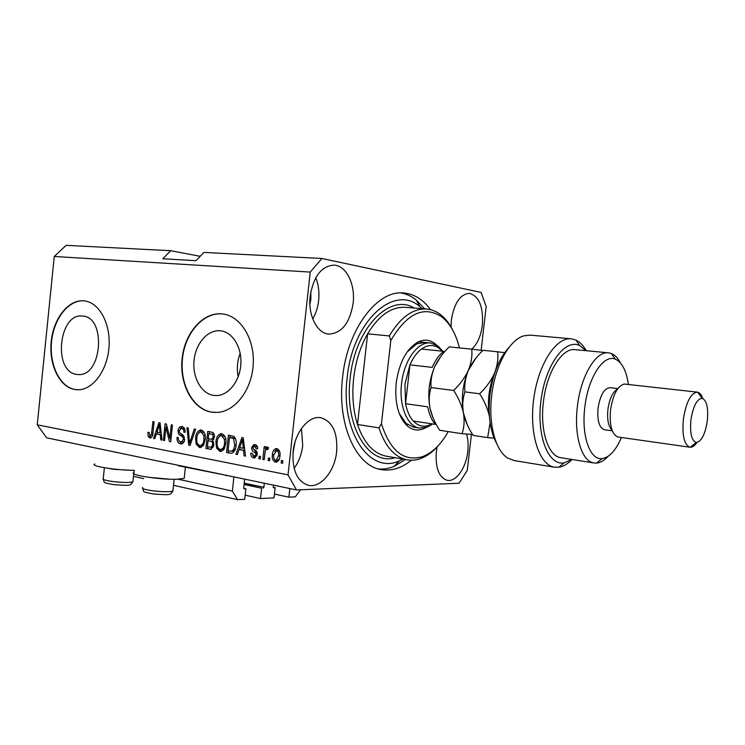 <?xml version="1.0" encoding="UTF-8"?>
<svg xmlns="http://www.w3.org/2000/svg" width="745" height="745" viewBox="0 0 745 745"><rect width="100%" height="100%" fill="white"/><g stroke="black" fill="none" stroke-linecap="round" stroke-linejoin="round"><path stroke-width="1.12" d="M274.458 494.075L288.874 497.176L295.309 496.859L300.561 489.772M289.824 488.552L288.874 497.176M273.117 487.277L275.147 487.705L273.49 487.761L273.303 485.107M245.179 495.183L260.489 498.554L274.039 497.893L275.147 487.705M244.071 484.492L261.607 488.217L260.489 498.554M244.118 484.11L261.607 488.217M263.209 488.161L263.888 487.277L264.326 483.235M243.699 488.357L245.869 488.822L244.099 488.869L243.69 488.031L244.658 479.128M173.501 485.302L237.581 499.662L244.733 499.318L245.869 488.822M133.457 476.325L143.627 478.607M178.092 479.212L232.366 491.095L237.581 499.662M233.902 476.884L232.366 491.095M178.446 465.765L228.249 475.71M226.284 475.291L226.238 475.757M82.704 316.094L82.704 316.094C58.706 312.313 52.672 372.016 76.744 374.418L78.579 374.567C102.223 376.327 106.423 316.951 82.704 316.094L82.993 316.131M220.446 330.78L220.436 330.78C207.939 329.374 195.786 343.184 194.082 360.152C192.201 377.091 201.122 393.574 213.545 395.399L216.851 395.586C228.855 395.213 240.002 380.732 240.858 363.877C241.864 347.021 232.366 331.897 220.446 330.78L220.892 330.827M240.188 353.372C237.264 360.971 236.603 368.766 238.195 376.756M221.898 313.887C202.854 312.015 184.676 333.062 182.115 358.606C179.294 384.113 192.564 409.098 211.403 412.134L217.745 412.395C235.56 411.166 251.95 389.467 253.244 364.24C254.734 339.031 240.803 316.383 223.193 314.045L221.898 313.887M223.137 314.036L222.243 313.934C203.208 312.062 185.021 333.108 182.469 358.634C179.647 384.141 192.918 409.107 211.757 412.153L214.802 412.469M83.896 300.85C68.419 299.313 53.435 318.478 51.209 341.592C48.77 364.678 59.507 387.065 74.845 389.523L78.365 389.775C93.172 389.654 107.466 370.107 109.021 346.881C110.754 323.665 99.318 302.675 84.623 300.933L83.896 300.85M84.772 300.952L84.26 300.896C68.773 299.36 53.789 318.515 51.563 341.629C49.123 364.705 59.861 387.083 75.198 389.542L77.098 389.756M471.669 349.154C477.331 344.143 480.888 336.172 482.35 325.23C483.468 306.865 479.184 296.24 469.49 293.344C460.27 294.107 454.226 302.982 451.377 319.978L451.032 326.971M353.13 303.317C355.505 284.488 346.444 265.62 334.095 265.136C321.542 265.956 313.561 276.255 310.171 296.035C307.834 315.014 316.951 333.238 328.582 334.086C341.601 333.518 349.778 323.265 353.13 303.317M312.751 318.879C315.88 313.561 317.845 307.462 318.637 300.58C319.484 292.319 318.525 284.72 315.759 277.783M336.656 451.6C337.82 432.789 332.587 421.512 320.974 417.759C309.082 415.123 294.983 431.802 293.12 451.61C292.096 470.207 297.125 481.419 308.207 485.256C320.676 488.422 334.812 471.213 336.656 451.6M294.117 468.4C298.801 461.947 301.66 454.329 302.703 445.566L301.455 428.487M437.064 446.963L436.328 451.6C435.257 467.804 438.852 477.377 447.102 480.301C455.94 482.406 466.1 467.962 467.767 451.591C468.484 445.119 468.084 439.271 466.566 434.056M134.128 472.479C127.116 474.677 159.97 479.91 177.021 479.249L184.211 478.392L184.36 477.005M430.591 309.678C423.244 299.648 414.416 294.089 404.107 293.018C377.79 289.386 347.412 328.62 342.579 377.454C336.945 423.886 355.803 465.755 380.797 469.527C391.283 471.38 401.471 468.288 411.361 460.224M292.953 453.36L295.02 442.13M309.892 304.342L310.87 299.285L310.814 291.761M200.172 256.308L170.707 250.711L162.801 258.776L196 260.694L203.879 252.415L321.887 258.478L310.237 272.074L288.026 474.872L296.463 489.94L459.06 483.235L467.264 470.421L471.427 434.4M310.237 272.074L54.255 256.485L66.119 245.338L170.707 250.711M481.13 350.308L486.187 306.502L481.046 292.413L321.887 258.478M54.255 256.485L37.25 424.808L46.609 437.799L296.463 489.94M165.939 427.351L164.552 440.556L163.351 440.323L165.092 423.756L166.368 423.989L169.86 438.135L171.266 424.864L172.468 425.078L170.717 441.738L169.422 441.487L165.939 427.351L167.206 427.379M184.639 439.643C184.304 442.064 183.289 443.471 181.584 443.862L180.392 443.824C177.943 443.117 176.826 440.984 177.049 437.417L178.297 437.436C178.195 439.913 178.996 441.394 180.7 441.887L181.519 441.915L183.4 439.466C183.233 437.445 182.357 436.197 180.784 435.732C178.912 434.931 178.018 433.199 178.092 430.545C178.4 428.198 179.396 426.857 181.063 426.531L181.994 426.578C184.229 427.136 185.263 429.036 185.105 432.258L183.847 432.249C183.959 430.126 183.279 428.897 181.827 428.543L181.091 428.515L179.312 430.806L179.517 432.575L183.233 435.285L184.639 439.643M195.609 429.241L190.031 445.454L188.746 445.212L186.967 427.686L188.243 427.919L189.528 443.349L194.305 429.008L195.609 429.241M199.464 447.494L196.177 444.15L195.572 438.107C195.861 433.767 197.453 431.076 200.349 430.014L201.327 430.051C204.53 431.532 205.825 434.745 205.22 439.69L203.32 445.585L200.601 447.531L199.464 447.494L200.74 447.503M219.924 451.442L216.544 448.034L215.92 441.897C216.208 437.548 217.819 434.819 220.762 433.702L221.833 433.739C225.13 435.248 226.471 438.516 225.847 443.536L223.9 449.505L221.172 451.461L219.924 451.442L221.293 451.442M269.867 458.222L269.597 460.773L268.2 460.503L268.479 457.952L269.867 458.222M279.952 455.949C279.794 459.069 278.658 461.127 276.553 462.124L275.417 462.124C272.847 460.922 271.841 458.436 272.391 454.664C272.568 451.545 273.732 449.524 275.874 448.611L276.889 448.62C279.45 449.775 280.474 452.215 279.952 455.949M149.81 437.93L148.171 436.44L147.92 432.361L149.112 432.37L150.062 436.03L151.365 435.015L152.93 421.568L154.113 421.782L152.939 432.938C152.874 435.555 152.045 437.231 150.443 437.958L150.565 437.939M37.25 424.808L288.026 474.872M239.015 449.552L237.338 454.562L235.951 454.292L241.929 437.576L243.243 437.818L245.478 456.126L244.081 455.856L243.513 450.408L239.015 449.552L244.77 450.315M257.258 454.394L254.79 457.933L253.589 457.924C251.689 457.411 250.758 455.828 250.795 453.183L252.173 453.211L253.877 456.108L254.604 456.117L255.861 454.45L255.675 453.221L254.464 452.271C252.611 451.6 251.642 450.073 251.559 447.708L253.887 444.588L254.967 444.607C256.783 444.988 257.686 446.404 257.686 448.853L256.299 448.835L254.818 446.451L254.008 446.432L252.946 447.708L253.253 448.853L254.706 449.868C256.504 450.529 257.351 452.038 257.258 454.394M260.536 456.443L260.266 458.976L258.887 458.706L259.167 456.173L260.536 456.443M264.95 453.025L264.224 459.74L262.845 459.469L264.242 446.544L265.63 446.795L265.406 448.863L266.971 446.86L268.526 447.801L267.8 449.552L266.598 449.151L265.481 450.427L264.95 453.025M282.858 460.699L282.579 463.269L281.163 462.999L281.442 460.429L282.858 460.699M236.072 445.324C235.858 449.3 234.479 451.945 231.918 453.239L226.555 452.485L228.417 435.145L233.977 436.477C235.979 438.693 236.677 441.645 236.072 445.324M213.955 444.914L211.189 449.291L205.899 448.509L207.725 431.42L211.533 432.109C213.601 432.51 214.579 434.149 214.467 437.045L212.698 440.388L213.955 444.914M156.301 433.944L154.792 438.675L153.563 438.442L158.927 422.648L160.082 422.853L162.01 440.062L160.771 439.829L160.287 434.698L156.301 433.944L161.395 434.605M134.361 470.319C116.946 470.458 88.879 465.904 94.82 463.967M151.03 437.781L149.941 436.468L148.171 436.44M149.941 436.468L149.773 435.918M149.102 432.389L147.92 432.361M152.613 435.033L151.365 435.015M237.422 454.292L235.951 454.292M239.378 449.561L240.058 447.671M242.972 439.531L243.326 438.535M245.44 455.856L244.081 455.856M244.779 450.408L243.513 450.408M241.436 442.726L239.676 447.596L243.289 448.276L242.395 439.522L241.436 442.726M243.447 439.531L242.395 439.522M244.518 448.276L243.289 448.276M254.874 457.914L253.589 457.924M255.069 457.858L252.806 455.521M255.703 456.108L256.951 455.791M257.258 454.441L255.861 454.45M257.295 453.221L255.675 453.221M257.276 453.072L253.291 448.89M252.946 447.717L251.559 447.708M253.496 446.646L255.274 444.681M257.686 448.835L256.299 448.835M257.5 446.972L254.818 446.451M256.541 446.46L254.697 446.432M260.294 458.697L258.887 458.706M264.252 459.46L262.845 459.469M265.565 450.213L265.714 448.863M268.042 447.261L267.12 448.863L265.406 448.863M267.967 449.151L266.887 449.151L267.967 449.151M282.616 462.98L281.163 462.999M276.572 462.114L275.417 462.124M276.842 462.04L274.421 459.395M273.825 454.664L272.391 454.664M274.784 451.517L277.242 448.704M279.654 451.433L277.829 450.483M277.363 460.252L279.282 459.153M276.656 450.474L273.788 454.925C273.34 457.514 273.964 459.302 275.659 460.27L276.227 460.27L278.528 455.81C278.975 453.211 278.351 451.433 276.656 450.474L278.36 450.483M279.962 455.81L278.528 455.81M269.625 460.485L268.2 460.503M226.555 452.485L230.28 453.202M228.287 452.485L228.473 450.781M229.907 437.417L230.121 435.453M235.662 438.991L233.474 437.837L229.516 437.417L228.082 450.716L231.788 451.191L233.781 449.207L234.75 445.044L233.502 438.488L229.516 437.417M232.384 451.191L234.805 450.427M233.474 437.837L231.742 437.818M235.234 438.516L233.502 438.488M236.1 445.054L234.75 445.044M235.28 449.216L233.781 449.207M218.201 448.043L216.544 448.034M217.233 441.906L215.92 441.897M218.928 436.859L222.131 433.804M221.479 451.396L218.387 448.294M225.26 437.091L223.36 435.778L221.535 435.741M221.973 449.44L224.655 448.201M221.628 435.751L220.799 435.732C218.564 436.635 217.363 438.786 217.205 442.167C216.73 445.845 217.708 448.267 220.138 449.421L221.032 449.44C223.174 448.537 224.347 446.469 224.543 443.238L224.422 439.224L221.628 435.751L223.36 435.778M225.809 439.243L224.422 439.224M225.875 443.247L224.543 443.238M211.422 449.244L205.899 448.509M207.641 448.518L207.818 446.842M208.47 440.77L208.675 438.842M209.233 433.665L209.438 431.737M213.694 441.887L208.023 440.761L207.38 446.758L211.18 447.261L212.66 444.69C212.753 442.521 211.99 441.357 210.379 441.198L208.023 440.761M212.101 447.317L213.489 446.944M214.281 434.67L208.786 433.655L208.237 438.768L211.776 439.252L213.144 437.091C213.191 435.061 212.427 434.046 210.872 434.037L208.786 433.655M212.595 439.261L213.834 439.159M214.458 437.11L213.144 437.091M213.517 439.271L211.776 439.252M213.973 444.69L212.66 444.69M212.921 447.27L211.18 447.261M197.798 444.16L196.177 444.15M196.857 438.125L195.572 438.107M198.654 432.966L201.672 430.126M200.973 447.447L198.077 444.532M204.596 433.208L202.873 432.072L201.02 432.026M201.532 445.538L203.962 444.486M201.131 432.044L200.368 432.016C198.161 432.882 196.987 435.006 196.829 438.367C196.363 441.999 197.304 444.374 199.669 445.51L200.489 445.529C202.603 444.663 203.758 442.623 203.953 439.401L203.832 435.453L201.131 432.044L202.873 432.072M205.182 435.471L203.832 435.453M205.248 439.42L203.953 439.401M190.115 445.221L188.746 445.212M190.413 444.346L190.31 443.359M190.748 443.359L189.528 443.349M181.761 443.834L180.392 443.824M181.948 443.787L179.098 440.872M178.297 437.436L177.049 437.417M182.646 441.925L184.155 441.571M184.648 439.476L183.4 439.466M184.397 437.036L180.169 433.329M179.34 430.573L178.092 430.545M180.253 428.841L182.367 426.662M184.825 429.213L181.827 428.543M183.587 428.58L181.715 428.524M164.571 440.332L163.351 440.323M166.48 427.369L166.694 425.311M171.089 438.144L169.86 438.135M170.735 441.506L169.422 441.487M170.875 440.248L170.354 438.135M154.858 438.451L153.563 438.442M156.86 433.953L157.456 432.202M161.982 439.839L160.771 439.829M161.414 434.717L160.287 434.698M158.462 427.5L156.888 432.091L160.1 432.696L159.328 424.464L158.462 427.5M160.268 424.492L159.328 424.464M161.19 432.715L160.1 432.696M130.515 470.263L114.33 469.35L107.941 468.298M169.674 479.193L148.302 477.266M426.047 427.583C419.388 431.262 413.149 430.712 407.319 425.935C398.258 417.098 394.543 402.803 396.172 383.06C399.264 362.107 406.696 348.343 418.448 341.778C425.153 338.854 431.206 339.953 436.598 345.075M424.874 342.421L416.688 343.892L407.04 352.096M426.261 308.998L405.587 307.35C391.591 306.474 378.935 315.284 367.62 333.807C360.282 346.714 355.616 361.604 353.633 378.46C351.873 395.334 353.158 410.672 357.498 424.473L367.62 333.807L389.3 335.939C400.549 317.147 413.093 308.179 426.922 309.045C431.644 309.52 436.049 311.27 440.137 314.306C445.231 318.143 449.514 323.591 453.007 330.65M422.201 308.672L419.873 306.689C394.45 283.64 352.581 320.648 347.161 377.836C340.269 432.528 370.293 475.04 399.497 460.755L403.008 459.106M405.476 459.535L394.114 466.379C388.909 468.531 383.684 469.397 378.441 468.959M438.274 445.603C432.92 451.777 427.174 456.052 421.046 458.417C416.325 460.196 411.631 460.661 406.975 459.795C394.533 457.132 385.202 446.488 378.972 427.872L357.498 424.473C363.858 442.875 373.338 453.416 385.938 456.117L386.655 456.238M378.972 427.872L381.44 423.821C390.371 451.368 404.209 462.254 422.946 456.48C432.677 452.578 441.115 444.281 448.257 431.588M459.432 347.915C455.865 333.583 449.878 323.162 441.478 316.644C423.737 305.376 406.854 313.338 390.808 340.521L389.3 335.939M381.44 423.821L390.808 340.521M400.847 292.915C406.323 293.865 411.417 296.193 416.12 299.909L424.715 308.877M399.218 413.428L406.165 423.477L413.652 427.155L419.5 428.058C407.459 426.55 398.798 406.016 401.555 383.684C403.92 360.235 418.196 340.959 430.759 343.017L437.986 346.034L442.8 351.24M442.195 351.174L439.299 348.427C433.758 344.376 427.826 344.572 421.502 349.014C416.93 352.441 413.084 357.712 409.955 364.827L404.963 384.048L405.559 403.706C407.04 411.184 409.62 416.958 413.326 421.046C418.047 425.972 423.318 427.341 429.129 425.172L431.849 423.831M432.668 423.952L427.239 427.164L419.5 428.058M421.502 349.014L443.657 351.333C439.14 354.816 435.331 360.17 432.212 367.397L409.955 364.827L405.559 403.706L427.723 406.817C429.148 414.378 431.681 420.227 435.322 424.352L413.326 421.046M496.803 443.769C490.163 431.606 487.845 415.449 489.856 395.306C492.715 374.009 499.187 357.935 509.273 347.096M570.959 338.789L530.449 335.148L524.005 335.799C509.515 339.608 494.894 365.897 491.663 395.679C488.208 423.896 495.453 450.641 507.708 458.054L514.236 460.578M628.361 384.401C626.359 370.675 622.028 362.275 615.389 359.211C603.748 353.707 588.066 377.361 584.834 407.17C581.175 435.648 589.966 460.373 602.044 458.603C609.373 457.523 615.826 450.483 621.404 437.492M608.255 456.21C604.456 460.391 600.6 462.673 596.671 463.073L593.867 462.952C581.771 461.509 573.715 435.415 577.403 406.37C580.737 375.88 596.056 350.578 608.637 352.851L611.375 353.54C614.923 354.983 617.95 358.131 620.455 362.964M617.409 389.188C612.688 391.963 609.522 398.677 607.92 409.34C606.979 419.584 608.348 426.512 612.055 430.126M697.199 392.121L624.226 384.048C617.568 385.957 613.014 394.543 610.565 409.825C609.345 424.361 611.533 433.329 617.139 436.738L618.378 437.064M690.922 419.919C689.796 433.245 691.574 440.77 696.268 442.493C701.473 441.562 705.152 434.363 707.312 420.888C708.476 408.009 706.782 400.484 702.246 398.314C696.994 398.761 693.222 405.96 690.922 419.919M696.938 442.493C694.685 445.808 692.44 447.4 690.187 447.261L689.917 447.224C684.161 444.821 681.982 435.443 683.379 419.1C686.182 401.974 690.848 392.988 697.357 392.14L697.627 392.187C699.769 392.69 701.483 394.785 702.759 398.463M617.838 388.583L609.987 387.679C604.223 388.238 600.246 395.036 598.058 408.092C597.108 420.562 599.194 427.77 604.344 429.716L604.493 429.735M608.265 352.813L575.261 349.656C562.242 347.366 546.625 372.118 543.403 402.021C539.799 430.508 548.301 456.191 560.799 457.709L561.208 457.775M572.03 459.488C567.764 463.921 563.397 466.5 558.927 467.227L554.252 467.162C539.082 464.852 529.006 433.488 533.737 398.826C538.263 364.137 556.198 336.74 571.424 338.835L575.941 340.102C579.908 342.002 583.326 345.531 586.203 350.699M586.026 350.681L579.694 345.578C565.194 338.23 545.675 364.305 541.075 399.804C536.204 435.257 548.134 465.811 563.993 462.878L571.862 459.46M439.708 430.275C435.024 423.244 431.793 415.933 430.014 408.353C428.682 400.912 429.027 393.975 431.038 387.558C430.536 380.648 431.783 373.608 434.791 366.438C438.237 359.304 443.061 352.785 449.244 346.881L471.734 349.163C472.442 355.896 471.324 362.936 468.372 370.284C464.936 377.603 460.019 384.327 453.64 390.445C458.464 397.765 461.732 405.308 463.446 413.065C464.675 420.655 464.191 427.528 462.002 433.702L439.708 430.275M453.64 390.445L431.038 387.558M462.002 433.702L472.563 434.475M482.769 350.513L471.734 349.163M475.99 358.019L468.372 370.284C462.673 384.243 461.034 398.501 463.446 413.065L467.264 424.678M441.142 355.98L434.791 366.438C429.046 380.09 427.453 394.068 430.014 408.353L433.087 417.982M490.07 422.62L487.649 437.632L473.149 435.406C468.391 428.235 465.159 420.785 463.446 413.065C462.207 405.476 462.701 398.426 464.936 391.889C464.256 384.83 465.411 377.622 468.372 370.284C471.79 363.02 476.651 356.361 482.974 350.299L497.604 351.789C498.452 358.634 497.409 365.795 494.494 373.273C488.897 387.279 487.183 401.611 489.372 416.269M495.09 371.913L494.494 373.273C491.085 380.686 486.131 387.521 479.64 393.77C484.39 401.015 487.621 408.465 489.344 416.129M504.654 352.646L497.604 351.789M487.649 437.632L494.075 438.125M479.64 393.77L464.936 391.889M244.22 483.123L263.888 487.277M152.949 432.864L151.747 432.845M243.904 443.266L242.73 443.256M256.187 452.271L254.464 452.271M211.412 449.244L209.68 449.235M212.614 434.065L210.872 434.037M212.12 441.217L210.379 441.198M191.633 440.798L190.338 440.789M182.534 435.76L180.784 435.732M160.659 428.003L159.616 427.984M104.374 467.739L103.257 478.514C102.084 479.463 105.352 480.478 113.063 481.559C122.944 482.658 129.546 482.741 132.88 481.829L132.964 481.028M142.695 487.509C141.354 488.562 144.847 489.67 153.153 490.853C162.95 491.951 169.525 492.026 172.896 491.095L172.989 490.173M395.092 457.719C368.738 465.988 344.143 426.345 350.187 378.088C354.974 328.107 389.942 292.748 414.173 308.039M403.315 292.962L404.107 293.018M185.44 466.77L184.211 478.392M254.604 456.117L256.317 456.108M253.887 444.588L254.883 444.588M275.874 448.611L276.87 448.62M276.227 460.27L277.932 460.252M231.788 451.191L233.53 451.191M220.762 433.702L221.749 433.72M221.032 449.44L222.764 449.44M211.636 439.271L213.387 439.289M210.965 447.307L212.707 447.317M200.349 430.014L201.206 430.033M200.489 445.529L202.24 445.538M181.519 441.915L183.27 441.934M181.063 426.531L181.864 426.559M133.737 473.634L132.88 481.829C129.509 485.87 132.359 485.787 113.687 484.65C101.124 482.211 105.306 483.086 103.155 479.277M134.081 470.319L133.849 472.628M174.144 479.286L172.896 491.095C169.897 495.229 171.303 495.127 153.684 494.01C139.837 491.318 144.958 492.184 142.565 488.385M416.688 343.892L418.448 341.778L430.387 342.979M399.497 460.755L394.114 466.379M406.975 459.795L386.776 456.257M422.946 456.48L421.046 458.417M441.478 316.644L440.137 314.306M419.873 306.689L416.12 299.909M406.165 423.477L407.319 425.935M429.129 425.172L427.239 427.164M439.299 348.427L437.986 346.034M602.044 458.603L596.671 463.073M696.268 442.493L690.187 447.261M689.917 447.224L618.201 437.036M612.316 430.824L604.344 429.716M593.867 462.952L560.799 457.709M554.252 467.162L513.733 460.494M702.246 398.314L697.627 392.187M615.389 359.211L611.375 353.54M579.694 345.578L575.941 340.102M563.993 462.878L558.927 467.227"/></g></svg>
